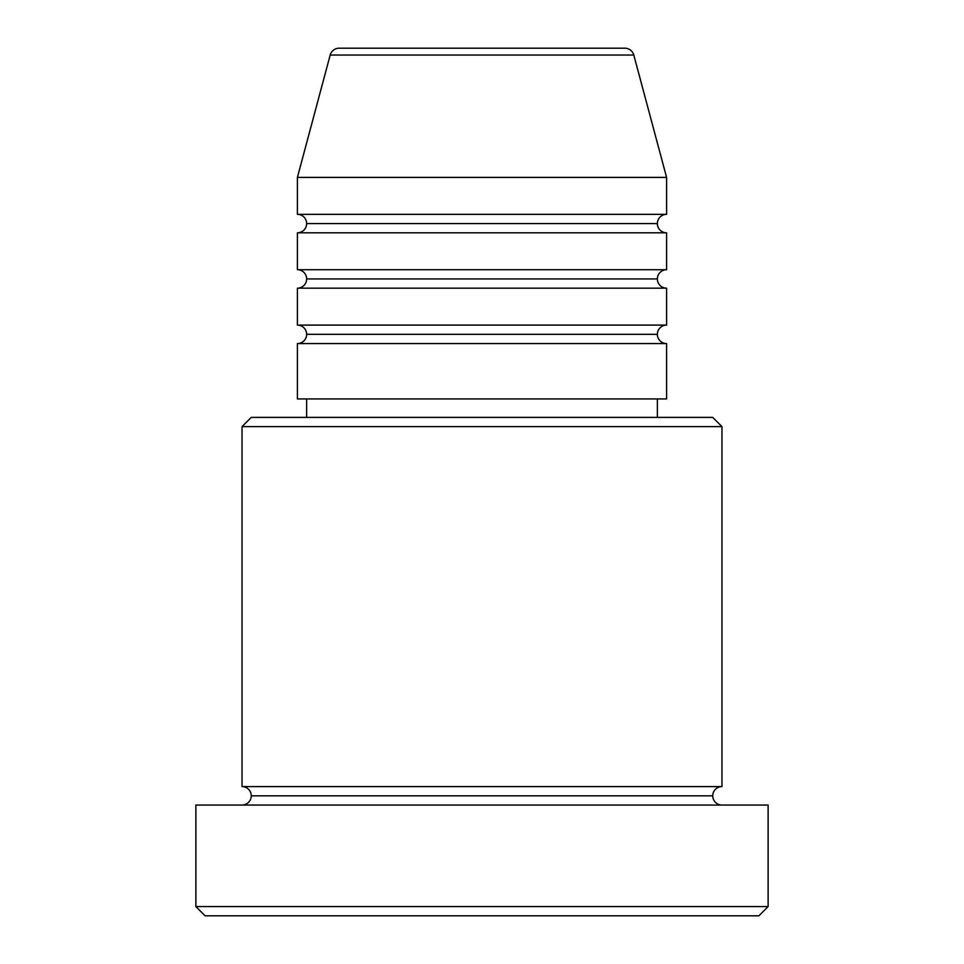 <?xml version="1.0" encoding="UTF-8"?>
<svg xmlns="http://www.w3.org/2000/svg" width="964" height="964" viewBox="0 0 964 964"><rect width="100%" height="100%" fill="white"/><g stroke="black" fill="none" stroke-linecap="round" stroke-linejoin="round"><path stroke-width="1.45" d="M297.406 232.794L666.594 232.794L666.594 269.715L297.406 269.715A9.23 9.23 0 0 1 306.636 278.945A9.23 9.23 0 0 0 297.406 269.715L297.406 232.794A9.23 9.23 0 0 0 306.636 223.564L657.364 223.564L306.636 223.564A9.23 9.23 0 0 0 297.406 214.333L666.594 214.333A9.23 9.23 0 0 0 657.364 223.564A9.23 9.23 0 0 0 666.594 232.794L297.406 232.794L297.406 269.715L666.594 269.715A9.23 9.23 0 0 0 657.364 278.945A9.23 9.23 0 0 0 666.594 288.176L297.406 288.176L297.406 325.097L666.594 325.097A9.23 9.23 0 0 0 657.364 334.327A9.23 9.23 0 0 0 666.594 343.558L297.406 343.558L297.406 398.927L666.594 398.927L666.594 343.558A9.23 9.23 0 0 1 657.364 334.327A9.23 9.23 0 0 1 666.594 325.097L666.594 288.176A9.23 9.23 0 0 1 657.364 278.945A9.23 9.23 0 0 1 666.594 269.715L666.594 232.794A9.23 9.23 0 0 1 657.364 223.564A9.23 9.23 0 0 1 666.594 214.333L666.594 177.412L633.806 55.044A9.23 9.23 0 0 0 624.889 48.2L339.111 48.2A9.23 9.23 0 0 0 330.194 55.044L633.806 55.044A9.23 9.23 0 0 0 624.889 48.2L339.111 48.2A9.23 9.23 0 0 0 330.194 55.044L297.406 177.412L666.594 177.412L633.806 55.044L330.194 55.044L297.406 177.412L297.406 214.333A9.23 9.23 0 0 1 306.636 223.564A9.23 9.23 0 0 1 297.442 232.794M297.406 343.558L666.594 343.558L666.594 398.927L297.406 398.927L297.406 343.558A9.23 9.23 0 0 0 306.636 334.327L657.364 334.327L306.636 334.327A9.23 9.23 0 0 0 297.406 325.097A9.23 9.23 0 0 1 306.636 334.327A9.23 9.23 0 0 1 297.442 343.558M297.406 288.176L666.594 288.176L666.594 325.097L297.406 325.097L297.406 288.176A9.23 9.23 0 0 0 306.636 278.945L657.364 278.945L306.636 278.945A9.23 9.23 0 0 1 297.442 288.176M721.976 426.618L712.745 417.388L251.255 417.388L242.024 426.618L721.976 426.618L242.024 426.618L242.024 786.588A9.23 9.23 0 0 1 251.255 795.818A9.23 9.23 0 0 1 242.024 805.048A9.23 9.23 0 0 0 251.255 795.818A9.23 9.23 0 0 0 242.024 786.588L721.976 786.588L721.976 426.618L721.976 786.588A9.23 9.23 0 0 0 712.745 795.818A9.23 9.23 0 0 1 721.976 786.588L242.024 786.588L242.024 426.618L251.255 417.388L712.745 417.388L721.976 426.618M195.873 906.57L205.103 915.8L758.897 915.8L768.127 906.57L195.873 906.57L768.127 906.57L768.127 805.048L195.873 805.048L195.873 906.57L195.873 805.048L768.127 805.048L768.127 906.57L758.897 915.8L205.103 915.8L195.873 906.57M721.976 805.048A9.23 9.23 0 0 1 712.745 795.818L251.255 795.818L712.745 795.818A9.23 9.23 0 0 0 721.976 805.048M657.364 417.388L657.364 398.927L657.364 417.388M306.636 398.927L306.636 417.388L306.636 398.927M666.594 177.412L297.406 177.412L297.406 214.333L666.594 214.333L666.594 177.412"/></g></svg>
